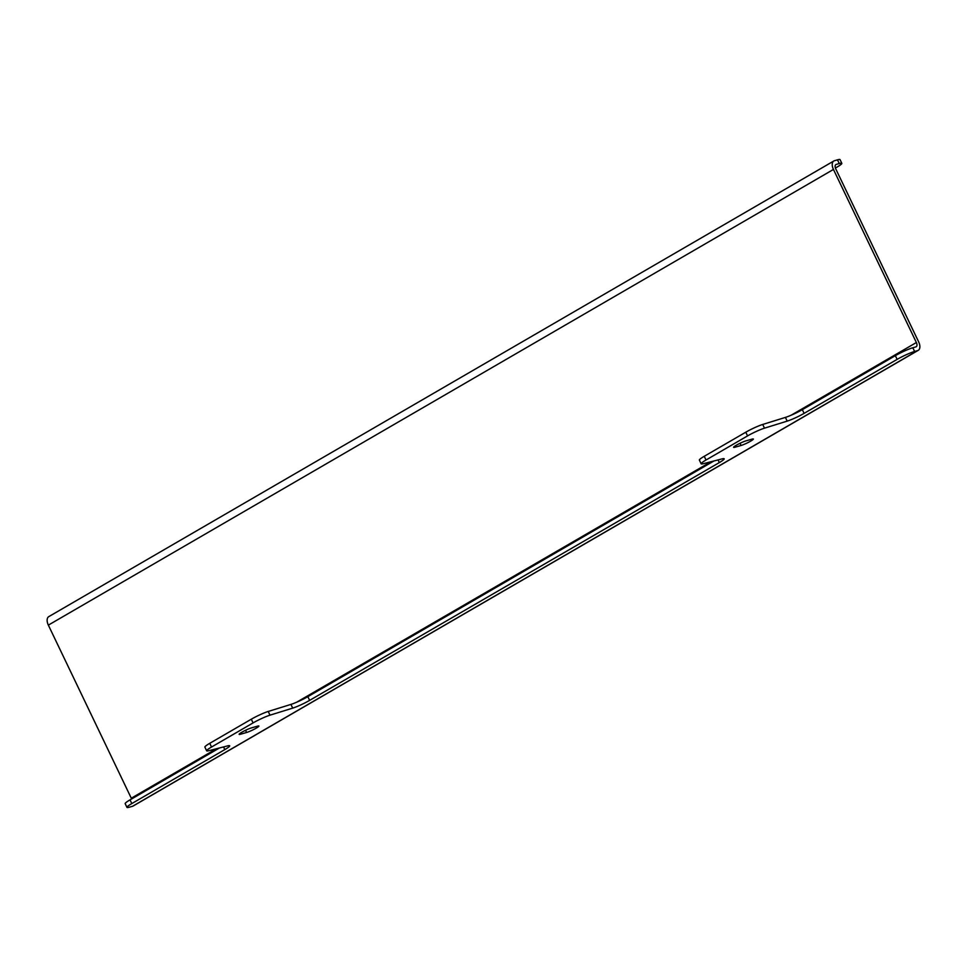 <?xml version="1.0" encoding="UTF-8"?>
<svg xmlns="http://www.w3.org/2000/svg" width="967" height="967" viewBox="0 0 967 967"><rect width="100%" height="100%" fill="white"/><g stroke="black" fill="none" stroke-linecap="round" stroke-linejoin="round"><path stroke-width="1.45" d="M241.798 732.261A7.591 0.882 -25.6 0 1 251.408 727.909L257.476 726.169A7.591 0.882 -25.6 0 1 258.89 726.048A7.591 0.882 -25.6 0 1 254.43 729.118A7.591 0.882 -25.6 0 1 246.609 732.478L240.529 734.219A7.591 0.882 -25.6 0 1 239.127 734.34A7.591 0.882 -25.6 0 1 241.798 732.261M736.286 445.243A7.591 0.882 -25.6 0 1 745.895 440.892L751.975 439.163A7.591 0.882 -25.6 0 1 753.378 439.03A7.591 0.882 -25.6 0 1 748.917 442.1A7.591 0.882 -25.6 0 1 741.097 445.473L735.017 447.213A7.591 0.882 -25.6 0 1 733.615 447.334A7.591 0.882 -25.6 0 1 736.286 445.243M918.251 350.344A8.28 4.642 59.9 0 1 917.647 350.598L914.613 351.468A13.804 1.596 154.4 0 0 897.134 359.373L804.109 413.368A13.804 1.596 -25.6 0 1 787.186 421.116L764.486 428.163A13.804 1.596 154.4 0 0 747.564 435.899L706.019 460.014A13.804 1.596 154.4 0 0 701.16 463.809A13.804 1.596 154.4 0 0 703.214 463.725L722.119 458.878A13.804 1.596 -25.6 0 1 724.174 458.781A13.804 1.596 -25.6 0 1 719.327 462.577L309.621 700.374A13.804 1.596 -25.6 0 1 292.699 708.122L269.998 715.169A13.804 1.596 154.4 0 0 253.076 722.917L251.299 719.206L209.754 743.321L211.531 747.032A13.804 1.596 154.4 0 0 206.672 750.827A13.804 1.596 154.4 0 0 208.727 750.73L227.632 745.883A13.804 1.596 -25.6 0 1 229.687 745.799A13.804 1.596 -25.6 0 1 224.827 749.594L131.814 803.577A13.804 1.596 154.4 0 0 126.955 807.372A13.804 1.596 154.4 0 0 129.518 807.143L132.552 806.285A8.28 4.642 -120.1 0 0 133.156 806.019L918.251 350.344A8.28 4.642 59.9 0 0 918.65 341.871L835.718 168.79A4.146 2.321 59.9 0 1 835.923 164.559A4.146 2.321 59.9 0 1 836.225 164.426L839.259 163.556L837.482 159.857L834.448 160.715A8.28 4.642 59.9 0 0 833.844 160.981A8.28 4.642 59.9 0 0 833.445 169.443L48.35 625.129L131.282 798.21A4.146 2.321 -120.1 0 1 131.585 798.972M253.076 722.917L211.531 747.032M897.134 359.373L895.357 355.663A13.804 1.596 -25.6 0 1 912.836 347.757L915.87 346.887A4.146 2.321 59.9 0 0 916.172 346.754A4.146 2.321 59.9 0 0 916.378 342.523L833.445 169.443M126.955 807.372L125.178 803.662A13.804 1.596 -25.6 0 1 130.037 799.866L131.814 803.577M219.424 747.987L130.037 799.866M206.672 750.827L204.895 747.116A13.804 1.596 -25.6 0 1 209.754 743.321M251.299 719.206A13.804 1.596 -25.6 0 1 268.222 711.458L269.998 715.169M292.699 708.122L290.922 704.411L268.222 711.458M290.922 704.411A13.804 1.596 154.4 0 0 307.844 696.663L309.621 700.374M713.912 460.981L307.844 696.663M701.16 463.809L699.383 460.099A13.804 1.596 -25.6 0 1 704.242 456.303L706.019 460.014M747.564 435.899L745.787 432.201L704.242 456.303M745.787 432.201A13.804 1.596 -25.6 0 1 762.709 424.453L764.486 428.163M787.186 421.116L785.409 417.406L762.709 424.453M785.409 417.406A13.804 1.596 154.4 0 0 802.332 409.657L804.109 413.368M895.357 355.663L802.332 409.657M48.35 625.129A8.28 4.642 -120.1 0 1 48.749 616.656L833.844 160.981M837.482 159.857A13.804 1.596 -25.6 0 1 840.045 159.628L841.822 163.338A13.804 1.596 154.4 0 0 839.259 163.556M835.415 168.028L836.963 167.134A13.804 1.596 154.4 0 0 841.822 163.338M916.378 342.523L791.079 415.254M711.011 461.73L296.591 702.26M216.511 748.736L131.282 798.21M917.647 350.598L132.552 806.285M912.836 347.757L914.613 351.468M719.327 462.577L718.046 459.917M224.827 749.594L223.558 746.935M741.097 445.473L740.045 443.273M735.017 447.213L734.594 446.319M246.609 732.478L245.558 730.29M240.529 734.219L240.106 733.324"/></g></svg>
